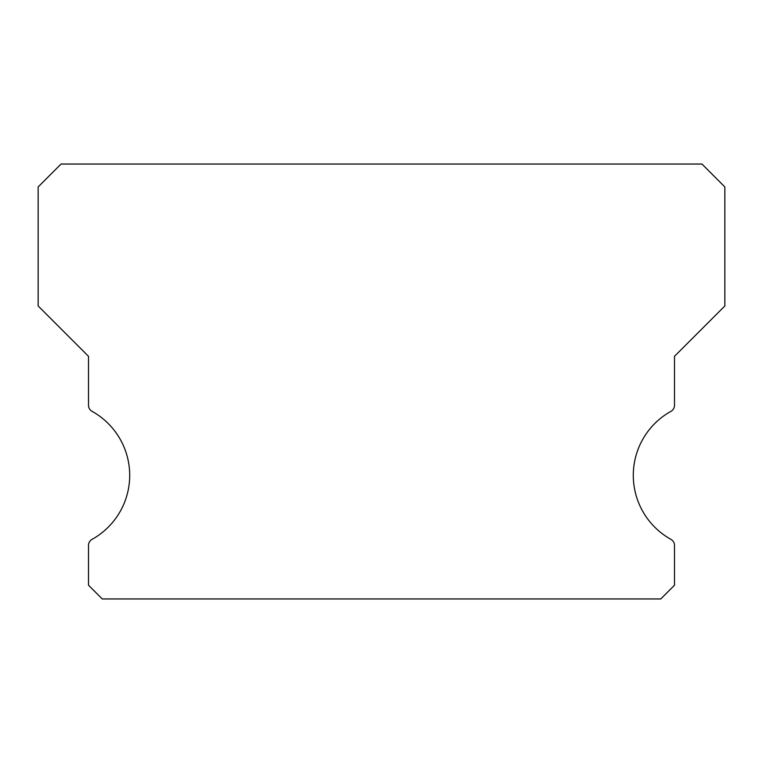 <?xml version="1.0" encoding="UTF-8"?>
<svg xmlns="http://www.w3.org/2000/svg" width="763" height="763" viewBox="0 0 763 763"><rect width="100%" height="100%" fill="white"/><g stroke="black" fill="none" stroke-linecap="round" stroke-linejoin="round"><path stroke-width="1.14" d="M670.963 539.374A73.248 73.248 0 0 1 670.963 411.324A6.867 6.867 0 0 0 674.492 405.315L674.492 356.321L724.85 305.963L724.85 186.935L701.96 164.045L61.04 164.045L38.15 186.935L38.15 305.963L88.508 356.321L88.508 405.315A6.867 6.867 0 0 0 92.037 411.324A73.248 73.248 0 0 1 92.037 539.374A6.867 6.867 0 0 0 88.508 545.383L88.508 585.221L102.242 598.955L660.758 598.955L674.492 585.221L674.492 545.383A6.867 6.867 0 0 0 670.963 539.374"/></g></svg>
